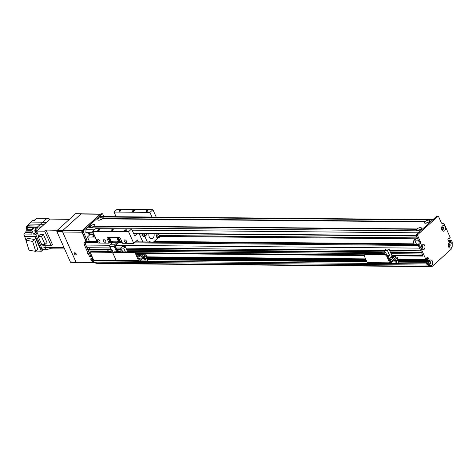 <?xml version="1.0" encoding="UTF-8"?>
<svg xmlns="http://www.w3.org/2000/svg" width="476" height="476" viewBox="0 0 476 476"><rect width="100%" height="100%" fill="white"/><g stroke="black" fill="none" stroke-linecap="round" stroke-linejoin="round"><path stroke-width="0.71" d="M412.954 244.408A2.517 0.976 156.1 0 1 414.251 244.176A2.517 0.976 156.1 0 1 414.352 244.176M372.589 244.033A2.517 0.976 156.1 0 1 373.88 243.801A2.517 0.976 156.1 0 1 374.642 244.051M332.224 243.658A2.517 0.976 156.1 0 1 333.515 243.426A2.517 0.976 156.1 0 1 334.271 243.682M291.859 243.29A2.517 0.976 156.1 0 1 293.151 243.057A2.517 0.976 156.1 0 1 293.906 243.307M251.495 242.915A2.517 0.976 156.1 0 1 252.786 242.683A2.517 0.976 156.1 0 1 253.541 242.933M211.124 242.54A2.517 0.976 156.1 0 1 212.421 242.308A2.517 0.976 156.1 0 1 213.177 242.564M170.759 242.171A2.517 0.976 156.1 0 1 172.056 241.933A2.517 0.976 156.1 0 1 172.812 242.189M429.905 266.066L431.107 266.649L431.423 266.37M431.107 266.649L97.419 263.567L96.247 263.198L96.087 262.139M92.766 258.42L92.1 259.259L92.808 260.854A88.191 61.922 90.5 0 0 94.432 262.121L428.18 265.096M89.934 252.298L90.94 252.304L89.863 252.328L89.339 253.024L91.112 256.439L89.768 256.421M90.94 251.007A1.357 0.952 -89.5 0 1 90.018 252.298M88.518 249.109L111.039 249.317L88.447 249.138L87.923 249.835L88.506 250.983L107.255 251.126M89.53 247.817A1.357 0.952 -89.5 0 1 88.607 249.109M97.181 241.487L87.644 241.403A1.261 0.887 90.5 0 0 87.162 241.6L86.221 242.445A1.892 1.327 90.5 0 0 85.805 245.057L87.096 247.8L110.444 247.984M450.07 240.237L449.38 240.642L449.511 241.641L449.082 242.028L449.511 241.641L448.904 241.635M426.454 261.508L425.794 262.347L426.496 263.942L91.463 260.842L90.755 259.247L92.1 259.259L92.171 258.825L90.827 258.813L90.755 259.247M423.069 255.844L418.624 246.175A1.892 1.327 -89.5 0 1 418.785 243.867A1.892 1.327 90.5 0 0 418.945 241.564L416.238 235.459L417.583 235.471L420.29 241.576A1.892 1.327 -89.5 0 1 420.13 243.879A1.892 1.327 90.5 0 0 419.969 246.187L425.841 259.438L426.597 259.128L426.466 258.129L427.787 256.992L429.507 260.604A2.868 2.011 -89.5 0 1 432.72 262.151A2.868 2.011 -89.5 0 1 430.363 265.65A88.191 61.922 90.5 0 0 430.822 265.941L432.196 266.376L429.477 265.929A88.191 61.922 -89.5 0 1 426.496 263.942A88.191 61.922 90.5 0 0 428.12 265.209M428.93 263.686L428.924 263.573A1.023 0.72 -89.5 0 1 428.811 263.377M428.817 262.264A1.023 0.72 -89.5 0 1 429.423 261.806A1.023 0.72 -89.5 0 1 430.125 262.669A1.023 0.72 -89.5 0 1 429.632 263.799L429.626 264.21M429.632 263.799L428.995 263.793M429.935 266.28L96.247 263.198M422.575 246.657L422.319 246.931A1.023 0.72 -89.5 0 1 421.593 247.996A1.023 0.72 -89.5 0 1 420.998 247.526M420.939 246.919L422.319 246.931M421.01 246.413A1.023 0.72 -89.5 0 1 421.611 245.955A1.023 0.72 -89.5 0 1 421.938 246.068L422.224 245.86M441.609 227.784A1.023 0.72 -89.5 0 1 442.21 227.326A1.023 0.72 -89.5 0 1 442.918 228.355A1.023 0.72 -89.5 0 1 442.192 229.367A1.023 0.72 -89.5 0 1 441.865 229.254L441.787 229.283M448.356 245.902L449.409 245.908A1.023 0.72 -89.5 0 1 448.88 246.235A1.023 0.72 -89.5 0 1 448.285 245.765M448.291 244.652A1.023 0.72 -89.5 0 1 448.898 244.194A1.023 0.72 -89.5 0 1 449.57 244.896L448.237 244.884A1.416 0.994 90.5 0 1 449.219 243.801A1.416 0.994 90.5 0 1 450.201 245.223A1.416 0.994 90.5 0 1 449.189 246.633A1.416 0.994 90.5 0 1 448.362 245.979A1.416 0.994 90.5 0 1 448.231 245.539M115.335 245.33L419.499 248.139L420.784 250.882M421.659 252.661L422.194 254.071M425.841 259.438L398.091 259.325M428.013 259.961L428.204 260.687L398.573 260.414M428.162 260.949L427.567 261.485L428.156 260.58L426.901 257.736M414.09 243.831L154.182 241.427M416.048 238.821L159.537 236.453M112.461 242.635L109.682 242.611L109.087 243.153L107.201 238.904A1.892 1.13 47.9 0 1 107.279 237.518A1.892 1.13 47.9 0 1 107.844 237.322L118.607 237.423L107.844 237.322A1.892 1.13 -132.1 0 0 107.279 237.518A1.892 1.13 -132.1 0 0 107.201 238.904L108.379 241.558L112.866 241.6L112.889 242.248L110.117 244.753A1.321 0.928 90.5 0 0 109.825 246.58L111.206 249.698M109.141 238.262A1.416 0.845 -132.1 0 0 109.653 239.482A1.416 0.845 -132.1 0 0 110.813 240.112M118.113 238.345A1.416 0.845 -132.1 0 0 118.619 239.565A1.416 0.845 -132.1 0 0 119.785 240.196M137.475 233.466L134.72 235.929L131.572 228.986L128.574 231.699L133.75 243.385L122.54 243.278L120.66 239.029A1.892 1.13 -132.1 0 0 118.607 237.423A1.892 1.13 47.9 0 1 120.66 239.029L121.832 241.683L117.352 241.641L117.376 242.29L112.889 242.248M110.688 239.464A1.416 0.845 47.9 0 1 110.628 240.511A1.416 0.845 47.9 0 1 109.052 240.023A1.416 0.845 47.9 0 1 108.73 238.405A1.416 0.845 47.9 0 1 110.688 239.464M119.66 239.547A1.416 0.845 47.9 0 1 119.601 240.588A1.416 0.845 47.9 0 1 118.024 240.106A1.416 0.845 47.9 0 1 117.697 238.488A1.416 0.845 47.9 0 1 119.66 239.547M116.614 251.822L114.311 246.622A1.321 0.928 -89.5 0 1 114.603 244.795L117.376 242.29M118.149 241.653A1.321 0.928 -89.5 0 1 117.751 243.141L114.906 246.08L117.161 251.161M140.295 256.118A1.577 0.607 -23.9 0 0 138.433 256.939M140.111 255.255A1.577 0.607 156.1 0 1 140.616 255.463A1.577 0.607 156.1 0 1 139.42 256.659A1.577 0.607 156.1 0 1 137.737 256.743A1.577 0.607 156.1 0 1 138.445 255.802A1.577 0.607 156.1 0 1 140.111 255.255M138.54 258.688A0.773 0.297 156.1 0 1 139.26 258.17A0.773 0.297 156.1 0 1 139.95 258.188A0.773 0.297 156.1 0 1 139.599 258.647A0.773 0.297 156.1 0 1 138.784 258.914A0.773 0.297 156.1 0 1 138.635 258.896M141.402 256.546A0.773 0.297 156.1 0 1 141.158 256.445A0.773 0.297 156.1 0 1 141.741 255.856A0.773 0.297 156.1 0 1 142.574 255.814A0.773 0.297 156.1 0 1 142.223 256.278A0.773 0.297 156.1 0 1 141.402 256.546M147.066 260.783L147.667 260.241A1.892 1.13 -132.1 0 0 147.744 258.849L146.215 255.398A1.321 0.928 90.5 0 0 145.436 254.785A1.321 0.928 90.5 0 0 144.93 254.993L139.254 260.08L136.285 253.589A1.892 1.13 -132.1 0 0 134.232 251.982L133.631 252.524A1.892 1.13 47.9 0 1 135.684 254.13L138.51 260.503A1.261 0.887 90.5 0 0 139.248 261.086A1.261 0.887 90.5 0 0 139.73 260.89L145.43 255.796L147.143 259.39A1.892 1.13 47.9 0 1 147.066 260.783A1.892 1.13 47.9 0 1 146.507 260.973L139.706 260.907M144.127 257.647A1.416 0.845 -132.1 0 0 144.258 258.289A1.416 0.845 -132.1 0 0 145.799 259.491M93.659 260.092L116.084 260.301L113.258 253.928L116.084 260.301A1.261 0.887 90.5 0 0 116.822 260.884L94.397 260.675A1.261 0.887 90.5 0 1 93.659 260.092L90.833 253.72A1.892 1.13 47.9 0 1 90.91 252.328A1.892 1.13 47.9 0 1 91.475 252.137L111.206 252.322A1.892 1.13 47.9 0 1 113.258 253.928A1.892 1.13 47.9 0 1 113.336 252.536A1.892 1.13 47.9 0 1 113.901 252.345L133.631 252.524M113.901 252.345L114.496 251.804A1.892 1.13 -132.1 0 0 113.937 251.994L113.336 252.536M114.496 251.804L134.232 251.982M143.657 258.831A1.416 0.845 47.9 0 1 143.716 257.79A1.416 0.845 47.9 0 1 145.293 258.272A1.416 0.845 47.9 0 1 145.614 259.89A1.416 0.845 47.9 0 1 143.657 258.831M120.208 251.257L121.82 249.799L118.703 249.769L117.09 251.227L120.208 251.257L120.476 251.858M117.09 251.227L117.358 251.828M125.372 251.905L123.695 248.103L125.301 246.651L122.183 246.622L120.577 248.073L116.114 248.038M125.301 246.651L127.491 251.59L130.876 251.62L130.513 251.953M131.025 251.953L130.876 251.62M127.122 251.917L127.491 251.59M122.743 251.881L121.82 249.799M121.338 249.793L120.577 248.073L123.695 248.103M438.188 216.217L436.843 216.205A0.631 0.44 90.5 0 0 436.605 216.3L437.95 216.312A0.631 0.44 -89.5 0 1 438.557 216.509L441.264 222.607A1.892 1.327 -89.5 0 0 442.371 223.482A1.892 1.327 -89.5 0 0 442.787 223.387A1.892 1.327 90.5 0 1 443.21 223.298A1.892 1.327 90.5 0 1 444.316 224.172L450.189 237.423L449.552 238.363L448.332 238.351M437.95 216.312L417.726 234.603L416.381 234.591L436.605 216.3M441.787 223.286A1.892 1.327 -89.5 0 1 441.865 223.286L443.21 223.298M448.791 241.374L450.897 241.391L448.576 240.892M448.463 240.63L450.724 240.654L448.279 240.219M451.296 240.196L449.832 240.231L451.296 240.196L452.188 241.933A88.191 61.922 90.5 0 1 452.2 244.587L452.188 245.913A2.868 2.011 -89.5 0 1 450.546 248.055A2.868 2.011 -89.5 0 1 448.529 246.764A2.868 2.011 -89.5 0 1 448.249 245.681A2.868 2.011 -89.5 0 1 448.255 244.729A2.868 2.011 -89.5 0 1 449.356 242.653L447.821 239.19L449.088 237.667L449.552 238.363M427.139 262.359L427.204 261.925L425.859 261.913L425.794 262.347L427.139 262.359L427.841 263.954L426.496 263.942L425.794 262.347L399.067 262.097M399.061 261.663L425.859 261.913L426.312 261.502L398.942 261.253M427.656 261.514L426.312 261.502L427.656 261.514L427.204 261.925M398.025 259.182L426.026 259.581M416.381 234.591A0.631 0.44 90.5 0 0 416.238 235.459M442.347 229.747A1.416 0.994 90.5 0 0 443.198 228.355A1.416 0.994 90.5 0 0 442.371 226.951M429.56 264.228A1.416 0.994 90.5 0 0 430.411 262.835A1.416 0.994 90.5 0 0 429.584 261.431M421.748 248.377A1.416 0.994 90.5 0 0 422.599 246.984A1.416 0.994 90.5 0 0 421.772 245.58M449.035 246.616A1.416 0.994 90.5 0 0 449.885 245.223A1.416 0.994 90.5 0 0 449.058 243.813M417.583 235.471A0.631 0.44 -89.5 0 1 417.726 234.603M432.196 266.376L451.861 248.591L452.17 246.633A88.191 61.922 90.5 0 0 452.188 245.913M421.248 248.531A2.868 2.011 -89.5 0 1 420.962 247.449A2.868 2.011 -89.5 0 1 420.968 246.497A2.868 2.011 -89.5 0 1 423.836 244.408A2.868 2.011 -89.5 0 1 424.443 248.894A2.868 2.011 -89.5 0 1 421.248 248.531M441.847 229.902A2.868 2.011 -89.5 0 1 441.561 228.819A2.868 2.011 -89.5 0 1 441.567 227.867A2.868 2.011 -89.5 0 1 444.435 225.779A2.868 2.011 -89.5 0 1 445.042 230.265A2.868 2.011 -89.5 0 1 441.847 229.902M427.841 263.954A88.191 61.922 90.5 0 0 429.513 265.102A2.868 2.011 -89.5 0 1 429.055 264.382A2.868 2.011 -89.5 0 1 428.769 263.293A2.868 2.011 -89.5 0 1 428.781 262.347A2.868 2.011 -89.5 0 1 429.031 261.389L428.091 262.109M427.728 261.485L428.233 262.109M451.177 240.243L450.724 240.654M450.683 240.915L450.897 241.391M450.855 241.653L450.058 242.373A2.868 2.011 -89.5 0 1 452.2 244.587M449.338 242.73L450.058 242.373M420.951 247.306A1.416 0.994 90.5 0 0 421.076 247.74A1.416 0.994 90.5 0 0 421.903 248.395A1.416 0.994 90.5 0 0 422.914 246.99A1.416 0.994 90.5 0 0 421.932 245.562A1.416 0.994 90.5 0 0 420.957 246.639L422.569 246.627M428.757 263.157A1.416 0.994 90.5 0 0 428.888 263.591A1.416 0.994 90.5 0 0 429.715 264.245A1.416 0.994 90.5 0 0 430.726 262.841A1.416 0.994 90.5 0 0 429.745 261.413A1.416 0.994 90.5 0 0 428.763 262.484M429.031 261.389L429.507 260.604M430.363 265.65L429.513 265.102M441.544 228.676A1.416 0.994 90.5 0 0 441.674 229.111A1.416 0.994 90.5 0 0 442.502 229.765A1.416 0.994 90.5 0 0 443.513 228.361A1.416 0.994 90.5 0 0 442.531 226.933A1.416 0.994 90.5 0 0 441.549 228.01M429.477 265.929L430.822 265.941M87.465 237.024L95.176 237.096L87.465 237.024L90.244 234.347L89.655 233.026M89.405 241.415L87.495 237.113M95.117 237.185L97.027 241.487M90.244 234.347L94.034 234.382M94.766 236.036A1.416 0.547 156.1 0 1 92.832 236.328A1.416 0.547 156.1 0 1 94.343 235.09M418.285 240.082L414.679 240.136L418.327 240.172M414.697 240.047L417.25 237.738M416.589 244.444L414.679 240.136M89.547 234.876A3.148 2.213 90.5 0 0 89.559 234.965A3.338 2.344 -89.5 0 1 89.547 234.894A3.338 2.344 -89.5 0 1 89.559 233.787A3.338 2.344 -89.5 0 1 89.696 233.115A3.148 2.213 90.5 0 0 89.553 233.799M419.677 232.829A2.517 1.767 90.5 0 1 420.498 230.866L422.182 229.343L420.623 229.325A2.868 1.107 156.1 0 1 416.589 230.616A2.868 1.107 156.1 0 1 416.565 229.289L417.083 229.39L416.94 228.95A2.868 1.107 156.1 0 1 420.487 227.599A2.868 1.107 156.1 0 1 421.349 228.51A2.868 1.107 156.1 0 1 420.998 228.986L420.719 229.42M420.243 229.605A1.416 0.547 -23.9 0 0 420.165 229.599A1.416 0.547 -23.9 0 0 418.142 230.533M420.998 228.986L422.557 229.004L430.423 221.887L428.864 221.875A2.868 1.107 156.1 0 1 424.83 223.167A2.868 1.107 156.1 0 1 424.806 221.84L102.352 218.859A2.868 1.107 156.1 0 1 98.318 220.15A2.868 1.107 156.1 0 1 98.294 218.817L98.812 218.918L98.669 218.484A2.868 1.107 156.1 0 1 102.215 217.127A2.868 1.107 156.1 0 1 103.078 218.038A2.868 1.107 156.1 0 1 102.727 218.52L102.441 218.954M101.971 219.133A1.416 0.547 -23.9 0 0 101.894 219.127A1.416 0.547 -23.9 0 0 99.871 220.061M416.565 229.289L94.111 226.308A2.868 1.107 156.1 0 1 90.077 227.599A2.868 1.107 156.1 0 1 90.053 226.273L90.571 226.368L90.428 225.933A2.868 1.107 156.1 0 1 93.974 224.583A2.868 1.107 156.1 0 1 94.837 225.493A2.868 1.107 156.1 0 1 94.486 225.969L94.206 226.403M93.73 226.582A1.416 0.547 -23.9 0 0 93.653 226.582A1.416 0.547 -23.9 0 0 91.63 227.516M424.806 221.84L425.324 221.935L425.181 221.501A2.868 1.107 156.1 0 1 428.727 220.144A2.868 1.107 156.1 0 1 429.59 221.06A2.868 1.107 156.1 0 1 429.239 221.536L428.953 221.971M428.483 222.149A1.416 0.547 -23.9 0 0 428.406 222.149A1.416 0.547 -23.9 0 0 426.383 223.083M90.053 226.273L88.494 226.255L86.811 227.784A2.517 1.767 -89.5 0 0 85.983 229.741A125.985 88.459 -89.5 0 0 85.864 232.663L86.204 232.942M90.428 225.933L88.869 225.921L96.735 218.805L98.294 218.817M88.816 226.261L88.869 225.921M416.94 228.95L94.486 225.969M98.669 218.484L97.11 218.466L98.794 216.943A2.517 1.767 -89.5 0 1 99.758 216.55L432.922 219.626M97.05 218.811L97.11 218.466M433.446 219.632A2.517 1.767 90.5 0 0 432.482 220.025L430.798 221.554L429.239 221.536M425.181 221.501L102.727 218.52M414.62 244.42A2.832 1.993 -89.5 0 1 413.65 241.225A2.832 1.993 -89.5 0 1 415.602 239.095L415.75 239.095M102.405 213.795L101.061 213.784A0.631 0.44 90.5 0 0 100.817 213.885L102.161 213.897A0.631 0.44 -89.5 0 1 102.774 214.087L103.881 216.586M102.161 213.897L83.437 230.83L82.092 230.818L100.817 213.885M96.491 263.27L94.444 262.835A88.191 61.922 -89.5 0 1 91.463 260.842M90.827 258.813L91.273 258.409L92.903 258.391M89.464 256.326L84.294 244.67A1.892 1.327 -89.5 0 1 84.716 242.064L84.901 241.891A1.892 1.327 90.5 0 0 85.317 239.279L81.955 231.687L83.3 231.699A0.631 0.44 -89.5 0 1 83.437 230.83M82.092 230.818A0.631 0.44 90.5 0 0 81.955 231.687M83.3 231.699L86.662 239.297A1.892 1.327 -89.5 0 1 86.245 241.903L86.061 242.076A1.892 1.327 90.5 0 0 85.644 244.682L90.809 256.338L91.999 256.35M92.921 258.42L92.171 258.825L93.1 258.837M93.296 259.271L92.1 259.259L92.808 260.854M94.664 262.127A88.191 61.922 90.5 0 0 95.789 262.847L96.217 262.978M89.304 235.192L88.34 233.014M95.789 262.847L94.444 262.835M88.863 254.969A1.261 0.756 47.9 0 1 87.804 253.958A1.261 0.756 47.9 0 1 87.852 253.03A1.261 0.756 47.9 0 1 87.965 252.952M74.988 252.81A1.261 0.756 -132.1 0 0 75.095 253.155A1.261 0.756 -132.1 0 0 76.243 254.196M74.345 253.833A1.261 0.756 47.9 0 1 74.399 252.905A1.261 0.756 47.9 0 1 75.803 253.333A1.261 0.756 47.9 0 1 76.089 254.773A1.261 0.756 47.9 0 1 74.345 253.833M100.222 214.218A1.261 0.887 -89.5 0 1 100.662 214.021L81.414 213.843A1.261 0.887 90.5 0 0 80.932 214.039L100.222 214.218L82.241 230.479L62.957 230.301A1.261 0.887 90.5 0 0 62.677 232.038L81.967 232.217A1.261 0.887 -89.5 0 1 82.241 230.479M81.967 232.217L85.519 240.243M93.873 262.472L76.541 262.318A0.631 0.375 47.9 0 1 75.857 261.782L62.677 232.038M62.957 230.301L80.932 214.039M50.081 219.079L47.017 218.347L42.769 222.191L46.428 222.381L44.286 224.321A12.727 8.937 -89.5 0 1 46.428 222.381L50.081 219.079L69.341 219.365L71.329 217.603M27.751 225.933L27.465 225.291L28.875 224.017L44.286 224.321L41.138 227.165L42.293 226.124L28.542 225.838A1.993 1.398 90.5 0 0 27.388 226.879L26.739 227.469L33.463 227.534L30.47 230.241L31.815 230.253L33.534 234.132L35.908 232.437M64.575 248.924L50.051 248.865L49.748 248.174A3.844 2.695 90.5 0 0 49.325 247.443L50.051 248.865L45.934 249.531L41.888 249.495M44.786 245.741L45.541 247.443L41.811 248.282L35.551 234.15L33.534 234.132M25.984 240.154L23.8 234.043L25.68 232.342L31.422 232.395M27.81 230.217L26.156 230.2A12.757 8.955 90.5 0 0 25.877 231.907A0.631 0.44 -89.5 0 1 25.68 232.342M26.156 230.2L26.68 229.724L27.739 229.735M47.017 218.347L36.926 218.258L34.492 220.459L32.832 220.442L31.017 222.084A12.911 9.068 90.5 0 0 28.875 224.017M45.934 249.531L45.059 247.55M31.017 222.084L42.769 222.191A12.911 9.068 -89.5 0 0 40.627 224.125L37.479 226.975L41.138 227.165L38.038 229.968M35.635 219.418A1.892 1.327 90.5 0 0 34.516 220.436M34.813 219.894A1.416 0.994 90.5 0 0 34.135 220.453M46.071 230.2L52.473 244.646L51.2 245.8L44.732 231.193L46.005 230.045L57.287 230.307M63.927 247.46L45.541 247.443M37.61 230.134L35.093 230.229L36.789 234.055L35.551 234.15M23.8 234.043L32.19 234.121L30.47 230.241M24.788 236.269L35.283 236.37L40.555 248.27L41.811 248.282M46.023 247.443L49.742 248.18L59.417 247.455M41.347 248.276L42.293 250.412L41.358 251.257L34.909 236.709L24.413 236.608M41.358 251.257L36.105 251.042M37.788 249.519L34.7 239.565L27.983 238.345L25.924 240.207L32.642 241.433L35.724 251.387L37.788 249.519M34.909 236.709L35.283 236.37M34.7 239.565L32.642 241.433M35.724 251.387L29.006 250.162L25.924 240.207M30.97 229.789L27.751 229.759A0.631 0.44 -89.5 0 1 27.804 230.277L30.494 230.301M27.751 229.759L26.739 227.469M27.465 225.291L29.125 225.309L28.542 225.838M35.093 230.229L37.973 227.623L36.831 227.564L37.479 226.975L27.388 226.879M36.831 227.564L34.813 227.546L31.815 230.253M35.51 229.129L34.813 227.546M36.444 229.004A1.856 1.303 90.5 0 0 36.134 229.283M36.527 228.926L36.093 228.926A1.761 1.238 90.5 0 0 34.843 230.676A1.761 1.238 90.5 0 0 36.063 232.455L36.081 232.455M28.191 225.933L27.828 225.927A1.892 1.327 90.5 0 0 26.483 227.76A1.892 1.327 90.5 0 0 27.727 229.706M26.936 226.403A1.416 0.994 90.5 0 0 26.049 227.802A1.416 0.994 90.5 0 0 26.912 229.218M51.2 245.8L42.995 245.723L42.394 244.366M38.621 235.858L36.521 231.116L37.794 229.968L46.005 230.045M44.732 231.193L36.521 231.116M40.115 234.507L43.453 234.543L47.011 242.558L44.988 244.39L41.644 244.361L38.092 236.34L40.115 234.507M38.092 236.34L41.43 236.37L43.453 234.543M41.43 236.37L44.988 244.39M146.59 233.549A1.892 1.327 -89.5 0 1 145.983 235.453L144.859 236.465L143.068 236.453L142.443 235.037A1.892 1.327 -89.5 0 1 142.247 233.835A10.71 7.521 -89.5 0 1 142.27 233.514M143.068 236.453L144.192 235.436A1.892 1.327 90.5 0 0 144.793 233.537M144.204 233.532A1.071 0.75 -89.5 0 1 143.472 234.912A1.071 0.75 -89.5 0 1 142.77 233.52M142.247 233.835L139.551 233.811A1.892 1.327 90.5 0 0 139.748 235.013L142.443 235.037M139.551 233.811A10.71 7.521 -89.5 0 1 139.581 233.49M156.901 234.525L157.003 234.751A1.892 1.327 -89.5 0 1 157.199 235.953A10.71 7.521 -89.5 0 1 157.169 236.286A1.892 1.327 -89.5 0 1 156.8 237.363M144.859 236.465L147.292 241.951M148.655 241.963L148.809 241.826A1.892 1.327 -89.5 0 1 149.529 241.528A1.892 1.327 -89.5 0 1 150.38 241.981M153.54 242.01L157.336 238.577L156.628 236.983A1.892 1.327 -89.5 0 1 157.05 234.37L157.842 233.656M154.016 233.621A3.778 2.654 -89.5 0 1 152.927 238.095A3.778 2.654 -89.5 0 1 151.481 238.69A3.778 2.654 -89.5 0 1 149.042 233.573M156.533 235.245A1.071 0.75 -89.5 0 1 156.515 236.661M142.806 241.909L139.748 235.013M157.05 237.935L158.544 236.584L159.014 237.643L157.389 237.631M159.014 237.643L159.763 236.971L158.3 233.662M109.682 242.611L109.224 241.57M122.296 242.73L118.054 242.689M118.459 238.405A1.023 0.613 -132.1 0 0 118.798 239.41A1.023 0.613 -132.1 0 0 119.762 239.845M109.486 238.321A1.023 0.613 -132.1 0 0 109.825 239.327A1.023 0.613 -132.1 0 0 110.789 239.761M131.572 228.986L95.688 228.659L92.695 231.366L97.872 243.052L109.087 243.153M133.75 243.385L137.499 239.993L138.326 241.867M99.829 240.951A1.547 0.928 47.9 0 1 99.764 242.094A1.547 0.928 47.9 0 1 98.038 241.564A1.547 0.928 47.9 0 1 97.687 239.797A1.547 0.928 47.9 0 1 99.829 240.951M126.515 241.201A1.547 0.928 47.9 0 1 126.449 242.338A1.547 0.928 47.9 0 1 124.724 241.808A1.547 0.928 47.9 0 1 124.373 240.041A1.547 0.928 47.9 0 1 126.515 241.201M105.66 241.005A1.547 0.928 47.9 0 1 105.595 242.147A1.547 0.928 47.9 0 1 103.869 241.618A1.547 0.928 47.9 0 1 103.518 239.85A1.547 0.928 47.9 0 1 105.66 241.005M156.193 217.068L152.921 209.684L117.036 209.351L114.044 212.058L149.922 212.391L151.981 217.032M152.921 209.684L149.922 212.391M146.328 211.546A1.023 0.393 156.1 0 1 146.001 211.409A1.023 0.393 156.1 0 1 146.775 210.636A1.023 0.393 156.1 0 1 147.869 210.582A1.023 0.393 156.1 0 1 147.405 211.189A1.023 0.393 156.1 0 1 146.328 211.546M119.416 211.296A1.023 0.393 156.1 0 1 119.089 211.16A1.023 0.393 156.1 0 1 119.863 210.386A1.023 0.393 156.1 0 1 120.958 210.332A1.023 0.393 156.1 0 1 120.499 210.939A1.023 0.393 156.1 0 1 119.416 211.296M132.733 211.546A1.261 0.488 156.1 0 1 132.328 211.38A1.261 0.488 156.1 0 1 133.28 210.428A1.261 0.488 156.1 0 1 134.631 210.362A1.261 0.488 156.1 0 1 134.065 211.112A1.261 0.488 156.1 0 1 132.733 211.546M111.384 230.854A1.261 0.488 156.1 0 1 110.979 230.687A1.261 0.488 156.1 0 1 111.937 229.73A1.261 0.488 156.1 0 1 113.282 229.664A1.261 0.488 156.1 0 1 112.717 230.42A1.261 0.488 156.1 0 1 111.384 230.854M124.98 230.848A1.023 0.393 156.1 0 1 124.652 230.717A1.023 0.393 156.1 0 1 125.426 229.938A1.023 0.393 156.1 0 1 126.521 229.89A1.023 0.393 156.1 0 1 126.063 230.497A1.023 0.393 156.1 0 1 124.98 230.848M98.068 230.604A1.023 0.393 156.1 0 1 97.747 230.467A1.023 0.393 156.1 0 1 98.52 229.694A1.023 0.393 156.1 0 1 99.609 229.64A1.023 0.393 156.1 0 1 99.151 230.247A1.023 0.393 156.1 0 1 98.068 230.604M116.096 216.699L114.044 212.058M92.695 231.366L128.574 231.699M91.475 252.137L92.07 251.596A1.892 1.13 -132.1 0 0 91.511 251.786L90.91 252.328L89.863 252.328M92.07 251.596L111.806 251.78L111.206 252.322M113.306 252.566A1.892 1.13 -132.1 0 0 111.806 251.78M138.51 260.503L116.084 260.301A1.261 0.887 90.5 0 0 116.822 260.884A1.261 0.887 90.5 0 0 117.304 260.681M115.216 246.776L115.46 246.556L115.121 246.556M115.46 246.556L117.399 250.947M113.187 252.447L111.973 249.71L108.855 249.68L107.249 251.138L110.367 251.161L110.634 251.768M88.506 250.983L107.255 251.155L107.516 251.739M110.367 251.161L111.973 249.71M398.228 263.103L398.828 262.562A1.892 1.13 -132.1 0 0 398.906 261.169L397.377 257.718A1.321 0.928 90.5 0 0 396.603 257.105A1.321 0.928 90.5 0 0 396.097 257.314L390.421 262.401L387.446 255.91A1.892 1.13 -132.1 0 0 385.393 254.309L384.798 254.85A1.892 1.13 47.9 0 1 386.851 256.457L389.671 262.829A1.261 0.887 90.5 0 0 390.409 263.412A1.261 0.887 90.5 0 0 390.891 263.21L396.591 258.117L398.305 261.717A1.892 1.13 47.9 0 1 398.228 263.103A1.892 1.13 47.9 0 1 397.668 263.293L390.867 263.234M395.294 259.967A1.416 0.845 -132.1 0 0 395.419 260.61A1.416 0.845 -132.1 0 0 396.966 261.818M390.409 263.412L367.984 263.204A1.261 0.887 90.5 0 1 367.246 262.621L364.426 256.249A1.892 1.13 47.9 0 1 364.503 254.856A1.892 1.13 47.9 0 1 365.062 254.666L384.798 254.85M365.062 254.666L365.663 254.125A1.892 1.13 -132.1 0 0 365.098 254.315L364.503 254.856L135.708 252.75M365.663 254.125L385.393 254.309M394.818 261.151A1.416 0.845 47.9 0 1 394.878 260.11A1.416 0.845 47.9 0 1 396.46 260.592A1.416 0.845 47.9 0 1 396.782 262.211A1.416 0.845 47.9 0 1 394.818 261.151M389.011 259.438A1.101 0.428 156.1 0 1 390.058 258.902A1.101 0.428 156.1 0 1 390.802 258.992A1.101 0.428 156.1 0 1 390.374 259.61A1.101 0.428 156.1 0 1 389.273 260.027M391.76 257.665A1.101 0.428 156.1 0 1 391.409 257.516A1.101 0.428 156.1 0 1 392.242 256.683A1.101 0.428 156.1 0 1 393.426 256.623A1.101 0.428 156.1 0 1 392.926 257.284A1.101 0.428 156.1 0 1 391.76 257.665M390.124 261.949L390.742 261.955L395.836 257.349L395.223 255.969L392.081 255.939L388.785 258.92M385.078 252.232L384.322 250.513L387.434 250.543L389.047 249.085L385.929 249.055L384.322 250.513L125.956 248.127M389.047 249.085L392.081 255.939M390.742 261.955L390.13 260.574L389.511 260.568M386.78 254.975L385.566 252.238L382.448 252.209L380.836 253.666L383.953 253.69L384.221 254.297M380.836 253.666L381.103 254.267M395.223 255.969L390.13 260.574M387.434 250.543L389.552 255.32L387.863 256.85M383.953 253.69L385.566 252.238M387.071 255.303L389.552 255.32M76.196 254A1.023 0.613 47.9 0 1 75.267 253.155A1.023 0.613 47.9 0 1 75.178 252.875M76.91 262.318L76.095 262.312L62.445 231.509L62.582 230.64L56.977 230.586L75.702 213.653L81.765 213.843M62.582 230.64L81.307 213.7M76.095 262.312L70.49 262.258L76.701 262.502M70.49 262.258L56.834 231.455L62.445 231.509M56.977 230.586L56.834 231.455M396.865 261.235L395.83 261.223M366.508 260.949L147.774 258.932M145.698 258.908L144.668 258.902M396.966 261.645L396.359 261.639M366.693 261.366L147.893 259.343M145.805 259.325L145.198 259.319M366.883 261.8L147.899 259.777M429.59 263.978L429.138 263.978M422.373 246.836L420.939 246.824M418.469 244.658L135.232 242.04M97.271 241.689L87.162 241.6M418.446 245.515L134.297 242.891M122.32 242.778L118.036 242.736M112.407 242.689L109.629 242.659M97.651 242.552L86.221 242.445M109.783 245.277L85.805 245.057M420.671 250.792L389.677 250.507M384.382 250.459L125.932 248.067M120.636 248.02L116.09 247.978M110.42 247.925L86.983 247.71M420.701 250.852L389.701 250.566M421.29 252.185L390.29 251.899L421.29 252.185M384.911 251.846L126.551 249.46L384.911 251.846M121.166 249.412L116.703 249.37L121.166 249.412M421.302 252.215L390.308 251.929M384.923 251.881L126.562 249.489M121.178 249.442L116.715 249.4M111.051 249.347L88.447 249.138M421.498 252.655L390.504 252.369M382.353 252.292L126.759 249.93M118.607 249.858L116.912 249.84M108.76 249.763L87.965 249.573M421.617 252.917L390.618 252.631M382.067 252.554L126.872 250.192M118.322 250.114L117.031 250.102M108.474 250.025L87.923 249.835M422.087 253.982L391.088 253.696M380.907 253.601L127.342 251.257M107.32 251.072L88.393 250.9M422.111 254.035L391.111 253.75M380.848 253.654L127.372 251.31M422.7 255.374L391.706 255.082L422.7 255.374M364.527 254.833L135.678 252.72L364.527 254.833M422.712 255.404L391.718 255.112M422.908 255.844L391.915 255.558M364.265 255.303L136.065 253.19M90.678 252.774L89.381 252.762M423.027 256.106L392.034 255.82M364.253 255.564L136.219 253.452M90.66 253.036L89.339 253.024M365.592 258.879L146.858 256.861M427.775 259.717L398.144 259.444M365.705 259.146L146.977 257.123M427.882 259.961L398.251 259.688M365.818 259.39L147.084 257.367M427.989 260.205L398.358 259.932M365.925 259.634L147.191 257.611M396.252 260.39L395.336 260.384M366.133 260.11L147.405 258.087M145.085 258.069L144.174 258.057M428.138 260.943L398.686 260.675M396.508 260.652L395.437 260.646M366.252 260.372L147.524 258.355M145.347 258.331L144.27 258.319M449.642 244.956L448.231 244.944M417.077 237.899L159.121 235.513M416.916 238.036L159.18 235.656M109.825 246.58L114.311 246.622M110.117 244.753L114.603 244.795M112.961 241.814L117.441 241.856M147.744 258.849L147.143 259.39M135.684 254.13L136.285 253.589M136.874 254.922L144.93 254.993M145.204 255.933L145.614 255.939M418.945 241.564L420.29 241.576M419.969 246.187L418.624 246.175M418.785 243.867L420.13 243.879M441.948 223.381L442.787 223.387M428.085 261.015L429.263 261.026M428.156 260.58L429.501 260.592M427.567 257.135L427.972 257.141M420.498 230.866L86.811 227.784M418.344 232.818L132.096 230.17M94.403 229.819L85.983 229.741M416.351 235.721L133.393 233.103M93.302 232.734L85.864 232.663M432.482 220.025L98.794 216.943M86.662 239.297L85.317 239.279M85.644 244.682L84.294 244.67M86.245 241.903L84.901 241.891M86.061 242.076L84.716 242.064M25.877 231.907L31.232 231.955M145.983 235.453L144.192 235.436M398.906 261.169L398.305 261.717M367.246 262.621L389.671 262.829M386.851 256.457L387.446 255.91M396.371 258.26L396.776 258.26M426.383 261.473L398.93 261.223M396.853 261.199L395.806 261.193M366.496 260.919L147.762 258.902M145.686 258.879L144.639 258.873M422.563 246.598L420.962 246.586M418.517 244.462L135.458 241.844M449.463 245.896L448.344 245.884M420.713 250.882L389.713 250.596M384.334 250.543L125.973 248.157M120.589 248.109L116.126 248.067M110.456 248.014L87.096 247.8M422.123 254.065L391.129 253.779M380.848 253.684L127.384 251.346M365.657 259.027L146.923 257.004M92.064 256.499L89.649 256.475M449.671 244.961L448.231 244.95M449.951 240.184L448.255 240.166M116.822 260.884L139.248 261.086M136.779 254.708L145.436 254.785M416.5 236.048L133.542 233.43M93.445 233.061L86.079 232.99M91.35 258.379L92.695 258.391M395.723 257.099L396.603 257.105"/></g></svg>

